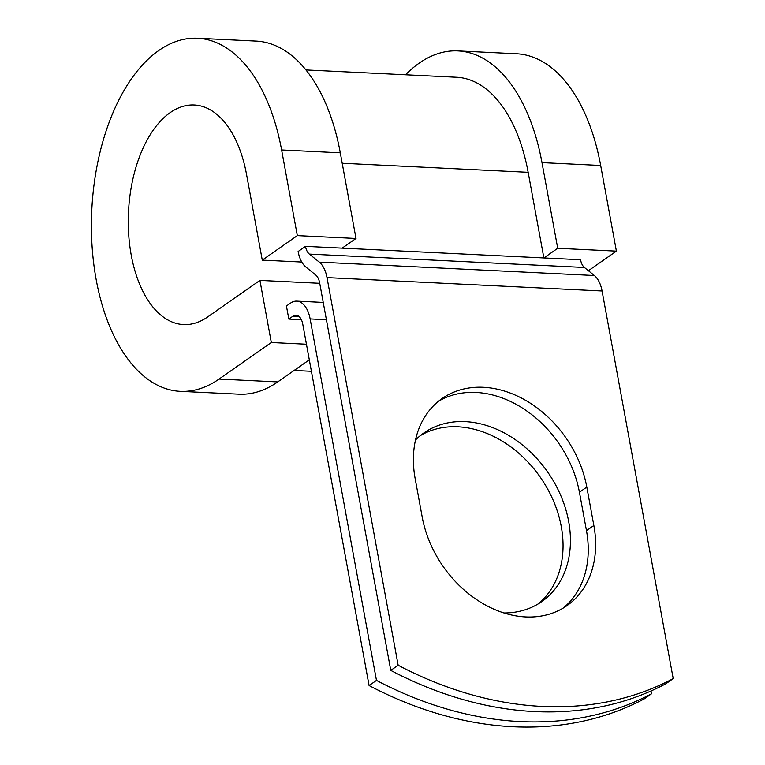 <?xml version="1.0" encoding="UTF-8"?>
<svg xmlns="http://www.w3.org/2000/svg" width="765" height="765" viewBox="0 0 765 765"><rect width="100%" height="100%" fill="white"/><g stroke="black" fill="none" stroke-linecap="round" stroke-linejoin="round"><path stroke-width="1.15" d="M525.593 616.934A102.883 79.053 55 0 0 566.999 605.631A102.883 79.053 55 0 0 593.86 525.488L586.812 487.076A102.883 79.053 55 0 0 528.156 401.845A102.883 79.053 55 0 0 442.036 398.584A102.883 79.053 55 0 0 415.175 478.727L422.223 517.14A102.883 79.053 55 0 0 525.593 616.934M563.212 608.07A102.883 79.053 55 0 0 586.478 530.652L579.43 492.239A102.883 79.053 55 0 0 438.441 401.3M420.281 435.668A102.883 79.053 -125 0 1 457.91 426.803A102.883 79.053 -125 0 1 552.387 498.455A102.883 79.053 -125 0 1 538.005 604.025M415.491 440.018A102.883 79.053 -125 0 1 423.877 432.952A102.883 79.053 -125 0 1 465.292 421.639A102.883 79.053 -125 0 1 560.936 495.94A102.883 79.053 -125 0 1 541.792 601.586A102.883 79.053 -125 0 1 503.972 612.985M376.476 680.401A384.719 295.596 55 0 0 651.531 693.779L644.159 698.933A384.719 295.596 -125 0 1 369.093 685.555L376.476 680.401L310.131 318.919A28.142 15.482 -87.2 0 0 296.743 301.133A28.142 15.482 -87.2 0 0 290.576 303.093L286.426 305.99L288.826 319.072L301.372 319.684M369.093 685.555L302.749 324.083A14.066 7.736 -87.2 0 0 296.055 315.19A14.066 7.736 -87.2 0 0 292.976 316.165L288.826 319.072M651.531 693.779L651.025 690.986M390.772 670.398L319.627 282.773A14.066 7.736 92.8 0 0 315.773 275.037L305.828 266.985A28.142 15.482 -87.2 0 1 298.111 251.522L305.493 246.359A14.066 7.736 -87.2 0 0 309.356 254.095L319.292 262.137A28.142 15.482 92.8 0 1 327.009 277.609L398.154 665.244L390.772 670.398A384.719 295.596 -125 0 0 665.837 683.776L673.21 678.622A384.719 295.596 -125 0 1 398.154 665.244M305.924 69.94L456.59 77.265A150.37 82.716 -87.2 0 1 528.156 172.307L543.877 257.948L580.558 259.737A14.066 7.736 -87.2 0 0 584.412 267.473L594.357 275.515A28.142 15.482 92.8 0 1 602.074 290.987L673.21 678.622M305.493 246.359L342.165 248.137L356.002 238.47L297.327 235.61L262.271 260.129L301.773 262.041M262.271 260.129L246.55 174.477A109.921 60.464 -87.2 0 0 194.234 105.006A109.921 60.464 -87.2 0 0 128.501 211.857A109.921 60.464 -87.2 0 0 183.552 324.58A109.921 60.464 -87.2 0 0 207.65 316.949L259.918 280.401L319.732 283.308M197.485 38.25L256.16 41.1A176.753 97.222 -87.2 0 1 340.291 152.818L281.606 149.959A176.753 97.222 -87.2 0 0 197.485 38.25A176.753 97.222 -87.2 0 0 91.79 210.069A176.753 97.222 -87.2 0 0 180.311 391.336L238.986 394.185A176.753 97.222 -87.2 0 0 277.724 381.917L309.318 359.837M306.449 344.231L271.317 342.519L259.918 280.401M180.311 391.336A176.753 97.222 -87.2 0 0 219.048 379.067L271.317 342.519M588.409 270.705L616.399 251.13L600.678 165.479A176.753 97.222 -87.2 0 0 516.557 53.77L457.872 50.911A176.753 97.222 -87.2 0 0 405.555 74.779M600.678 165.479L541.993 162.629A176.753 97.222 -87.2 0 0 457.872 50.911M541.993 162.629L557.714 248.281L543.877 257.948L342.165 248.137M616.399 251.13L557.714 248.281M281.606 149.959L297.327 235.61M340.291 152.818L356.002 238.47M586.478 530.652L593.86 525.488M602.074 290.987L327.009 277.609M326.416 319.713L310.131 318.919M299.029 316.461L292.976 316.165M528.156 172.307L342.204 163.261M584.412 267.473L309.356 254.095M594.357 275.515L319.292 262.137M579.43 492.239L586.812 487.076M277.724 381.917L219.048 379.067M323.241 302.424L296.743 301.133M311.422 371.293L294.123 370.461"/></g></svg>
